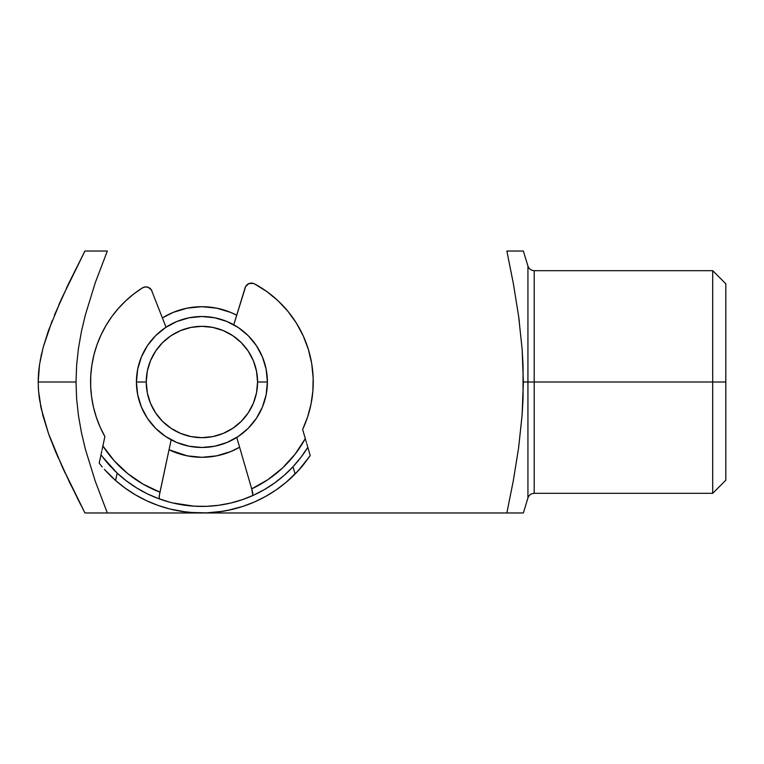 <?xml version="1.0" encoding="UTF-8"?>
<svg xmlns="http://www.w3.org/2000/svg" width="764" height="764" viewBox="0 0 764 764"><rect width="100%" height="100%" fill="white"/><g stroke="black" fill="none" stroke-linecap="round" stroke-linejoin="round"><path stroke-width="1.15" d="M725.8 283.769L712.707 270.676L712.707 382L712.707 270.676L534.198 270.676L534.198 382L725.8 382L725.8 283.769L725.8 480.231L725.8 382L712.707 382L712.707 493.324L712.707 382L534.198 382L534.198 270.676L534.198 382L527.934 382L527.934 266.034L527.934 382L523.359 382L522.127 414.833L518.622 447.723L513.351 480.508L506.857 512.969L513.36 512.969L202.154 512.969L523.053 512.969M162.407 317.891A75.311 75.311 0 0 1 236.697 315.207L230.738 312.428L216.604 308.14L201.916 306.689L187.218 308.14L173.094 312.428L162.407 317.891M523.053 251.031L506.857 251.031L513.37 283.625L518.641 316.363L522.127 349.148L523.359 382L534.198 382L534.198 493.324C531.095 493.506 529.003 495.053 527.934 497.966L527.934 266.034C529.003 268.947 531.095 270.494 534.198 270.676M83.209 254.383L84.938 251.031L95.042 251.031L84.938 251.031L61.75 298.294L48.409 330.726L43.128 347.486L39.518 364.562L38.534 373.233L38.2 382L76.008 382L76.648 364.982L78.491 348.164L81.423 331.547L85.301 315.121L95.28 282.699L107.332 251.031L95.042 251.031L107.332 251.031L95.28 282.699L85.301 315.121L81.423 331.547L78.491 348.164L76.648 364.982L76.008 382L38.2 382L38.544 390.843L41.103 408.167L48.476 433.446L61.827 465.878L84.938 512.969L107.332 512.969L95.271 481.263L85.272 448.802L81.404 432.376L78.482 415.778L76.639 398.989L76.008 382L76.639 398.989L78.482 415.778L81.404 432.376L85.272 448.802L95.271 481.263L107.332 512.969L84.938 512.969L69.266 481.712L54.827 449.824L48.476 433.446L42.765 415.119M513.351 480.508L518.622 447.723L522.127 414.833L523.053 398.407L523.053 365.564L522.127 349.148L518.641 316.363L513.37 283.625L506.857 251.031L518.622 251.031M519.31 321.424L518.651 316.468M522.137 512.969L513.36 512.969M201.658 512.969L107.332 512.969L201.658 512.969M506.857 251.031L518.641 251.031M239.6 447.207L230.738 451.572L216.604 455.86L201.916 457.311L187.218 455.86L169.035 449.748A75.311 75.311 0 0 0 239.6 447.207M82.856 255.071L84.938 251.031L107.332 251.031M61.731 298.342L58.742 305.027M52.219 320.613L43.128 347.486L40.129 360.818M48.38 330.802L43.128 347.496M41.027 356.196L41.514 353.971M38.534 373.329L38.945 368.964M38.2 382.143L38.276 377.788M38.534 390.786L38.305 386.918M39.527 399.524L39.04 395.914M41.132 408.272L40.549 405.436M54.846 449.881L56.23 453.176M51.102 440.532L48.648 433.942M80.85 505.014L76.992 497.393M71.444 486.19L69.266 481.712M90.591 512.969L85.033 512.969M84.938 251.031L69.209 282.413L54.445 315.093M39.518 364.562L38.2 382L38.544 390.843L39.537 399.562L43.176 416.676M65.398 473.604L61.846 465.916M58.274 457.922L55.084 450.435M66.287 288.515L69.209 282.413M527.934 382L527.934 497.966L527.934 382M267.4 382L257.573 382A55.667 55.667 0 0 1 201.916 437.667A55.667 55.667 0 0 1 146.249 382L136.431 382A65.484 65.484 0 0 0 201.916 447.484A65.484 65.484 0 0 0 267.4 382A65.484 65.484 0 0 1 201.916 447.484A65.484 65.484 0 0 1 136.431 382L137.682 369.222L141.416 356.941L147.462 345.614L155.608 335.692L165.53 327.546L176.856 321.501L189.138 317.776L201.916 316.516L214.694 317.776L226.975 321.501L238.292 327.546L248.224 335.692L256.36 345.614L262.415 356.941L266.139 369.222L267.4 382L266.139 394.778L262.415 407.059L256.36 418.385L248.224 428.308L238.292 436.454L226.975 442.499L214.694 446.224L201.916 447.484L189.138 446.224L176.856 442.499L165.53 436.454L155.608 428.308L147.462 418.385L141.416 407.059L137.682 394.778L136.431 382A65.484 65.484 0 0 1 201.916 316.516A65.484 65.484 0 0 1 267.4 382A65.484 65.484 0 0 0 201.916 316.516A65.484 65.484 0 0 0 136.431 382L146.249 382L147.318 392.858L150.489 403.296L155.636 412.923L162.551 421.356L170.993 428.279L180.61 433.427L191.057 436.597L201.916 437.667L212.774 436.597L223.212 433.427L232.839 428.279L241.271 421.356L248.195 412.923L253.342 403.296L256.503 392.858L257.573 382L256.503 371.142L253.342 360.703L248.195 351.077L241.271 342.644L232.839 335.721L223.212 330.573L212.774 327.403L201.916 326.333L191.057 327.403L180.61 330.573L170.993 335.721L162.551 342.644L155.636 351.077L150.489 360.703L147.318 371.142L146.249 382A55.667 55.667 0 0 1 201.916 326.333A55.667 55.667 0 0 1 257.573 382L267.4 382M249.838 482.485L236.764 437.447L251.69 488.855L267.925 479.658L282.508 468.017L295.066 454.227L305.294 438.622L302.63 429.435L307.548 417.134L310.977 404.337L312.858 391.225L313.164 377.979L311.702 363.559L308.369 349.444L303.241 335.883A111.324 111.324 0 0 0 287.913 311.311L278.01 300.739A111.324 111.324 0 0 0 254.488 283.874A111.324 111.324 0 0 1 313.164 377.979A111.324 111.324 0 0 0 308.36 349.406M253.151 283.339L248.902 283.587L245.712 286.395L233.755 324.776L245.139 287.722A6.551 6.551 0 0 1 254.488 283.874L251.728 283.1M312.858 391.225L313.164 377.979A111.324 111.324 0 0 1 302.63 429.435L305.839 440.484M303.241 335.883L296.384 323.105L287.923 311.32M278.01 300.739L266.798 291.542L254.488 283.874A6.551 6.551 0 0 0 248.902 283.587L250.296 283.186M245.712 286.395A6.551 6.551 0 0 0 245.712 286.404L245.139 287.722A6.551 6.551 0 0 1 245.139 287.713M251.872 489.495L252.884 493.534M236.764 437.447L251.69 488.855A117.876 117.876 0 0 0 305.294 438.622L303.919 433.895M307.596 446.539L310.232 455.63L307.816 447.312L301.026 457.216L293.004 466.756A124.427 124.427 0 0 1 117.169 473.107A124.427 124.427 0 0 0 117.169 473.107L114.075 470.118A124.427 124.427 0 0 0 114.075 470.127M242.751 499.532L251.919 495.931A124.427 124.427 0 0 0 253.591 495.187M253.696 495.139A124.427 124.427 0 0 0 264.439 489.571A124.427 124.427 0 0 1 254.135 494.929M264.525 489.523A124.427 124.427 0 0 0 274.687 482.924A124.427 124.427 0 0 1 264.525 489.523M274.753 482.867A124.427 124.427 0 0 0 292.965 466.794A124.427 124.427 0 0 1 274.753 482.877M265.71 496.38A130.969 130.969 0 0 1 243.124 506.322A130.969 130.969 0 0 0 295.114 474.014L293.004 466.756A124.427 124.427 0 0 0 306.526 449.356A124.427 124.427 0 0 1 293.004 466.756L284.256 475.275L274.725 482.896L264.487 489.543L253.638 495.158L242.303 499.685L230.575 503.075L218.571 505.3L206.404 506.341L194.199 506.179L172.645 502.932M239.829 500.506L242.303 499.685M158.54 498.615A124.427 124.427 0 0 0 160.259 499.245L169.856 502.225M170.124 502.292L158.482 498.596L147.261 493.783L136.575 487.881L126.509 480.967L117.169 473.107L102.414 456.71A124.427 124.427 0 0 0 111.152 467.11A124.427 124.427 0 0 1 101.001 454.781A124.427 124.427 0 0 0 101.364 455.287L101.001 454.781L99.186 463.242L101.173 453.969M117.217 473.145A124.427 124.427 0 0 0 136.536 487.862A124.427 124.427 0 0 1 117.217 473.145M136.613 487.909A124.427 124.427 0 0 0 147.213 493.754A124.427 124.427 0 0 1 136.603 487.909M147.309 493.802A124.427 124.427 0 0 0 158.425 498.577A124.427 124.427 0 0 1 147.309 493.802M114.075 470.118L104.028 458.811L101.001 454.781L101.192 453.883L101.049 454.542M102.042 449.891L102.882 445.937L114.208 460.759L127.741 473.613L143.116 484.166L159.972 492.159L159.838 492.809M160.392 499.293L159.332 498.434L159.237 495.865L171.155 439.816L160.488 489.743M166.027 327.221L151.339 289.804L147.949 287.235L145.093 286.958L142.4 287.923A111.324 111.324 0 0 0 91.565 396.717L93.456 407.107A111.324 111.324 0 0 0 93.475 407.183M96.312 417.23A111.324 111.324 0 0 0 104.888 436.578A111.324 111.324 0 0 1 142.4 287.923L133.748 293.987L125.707 300.844L118.363 308.436L111.764 316.688L105.976 325.531L101.058 334.88L97.038 344.65L93.972 354.763L91.881 365.116L90.773 375.621L90.668 386.192L91.565 396.717M101.402 452.89L101.66 451.686L101.402 452.89M102.481 447.819L102.882 445.937A117.876 117.876 0 0 0 159.972 492.159L171.155 439.816M99.559 463.719L100.619 465.028L99.559 463.719M104.334 469.354L109.51 474.816A130.969 130.969 0 0 0 135.639 494.967A130.969 130.969 0 0 1 109.5 474.816L115.593 480.499L117.169 473.107L115.593 480.499L125.267 488.206L135.629 494.957L146.573 500.706L158.024 505.396L169.856 508.986L181.975 511.441L194.276 512.749L206.643 512.883L218.962 511.861L231.139 509.674L243.047 506.341L254.593 501.91L265.671 496.409L276.176 489.886L286.022 482.399L298.046 470.958L310.232 455.63L303.327 464.884L295.114 474.014A130.969 130.969 0 0 1 115.593 480.499L104.334 469.354A130.969 130.969 0 0 0 104.334 469.363M146.526 500.687A130.969 130.969 0 0 0 169.78 508.967A130.969 130.969 0 0 1 146.535 500.687M102.242 466.966L100.619 465.028L102.242 466.966M306.144 441.544L306.431 442.547M93.456 407.107L96.331 417.278L100.151 427.133L104.888 436.578L102.882 445.937M146.535 286.939L147.949 287.235A6.551 6.551 0 0 0 142.4 287.923A6.551 6.551 0 0 1 152.007 291.084A6.551 6.551 0 0 0 151.998 291.084L151.339 289.804A6.551 6.551 0 0 0 151.329 289.804M145.093 286.958L143.689 287.283M186.445 505.453L190.599 505.911M222.143 504.765L226.249 504.02M243.047 506.341L227.128 510.524M223.078 511.25L206.643 512.883L190.131 512.443M186.034 512.004L169.856 508.986M250.344 496.61L241.29 500.028M159.972 492.178L159.122 496.896L159.332 498.434L160.259 499.245M171.146 502.559L161.882 499.809M101.335 453.214L101.774 451.132M103.914 441.105L104.888 436.578M159.915 492.465L159.714 493.391M252.034 490.058L251.776 489.151M306.087 441.363L306.23 441.84M306.784 443.75L307.367 445.775M303.327 464.875A130.969 130.969 0 0 1 276.167 489.896M252.779 495.062L251.69 488.855M305.294 438.622L305.724 440.102M310.232 455.63L307.816 447.312L301.026 457.216L293.004 466.756L295.114 474.014M101.001 454.781L99.186 463.242M102.414 456.71L101.364 455.287M534.198 493.324L712.707 493.324L725.8 480.231M523.359 512.969L527.934 497.966M523.359 251.031L527.934 266.034"/></g></svg>
